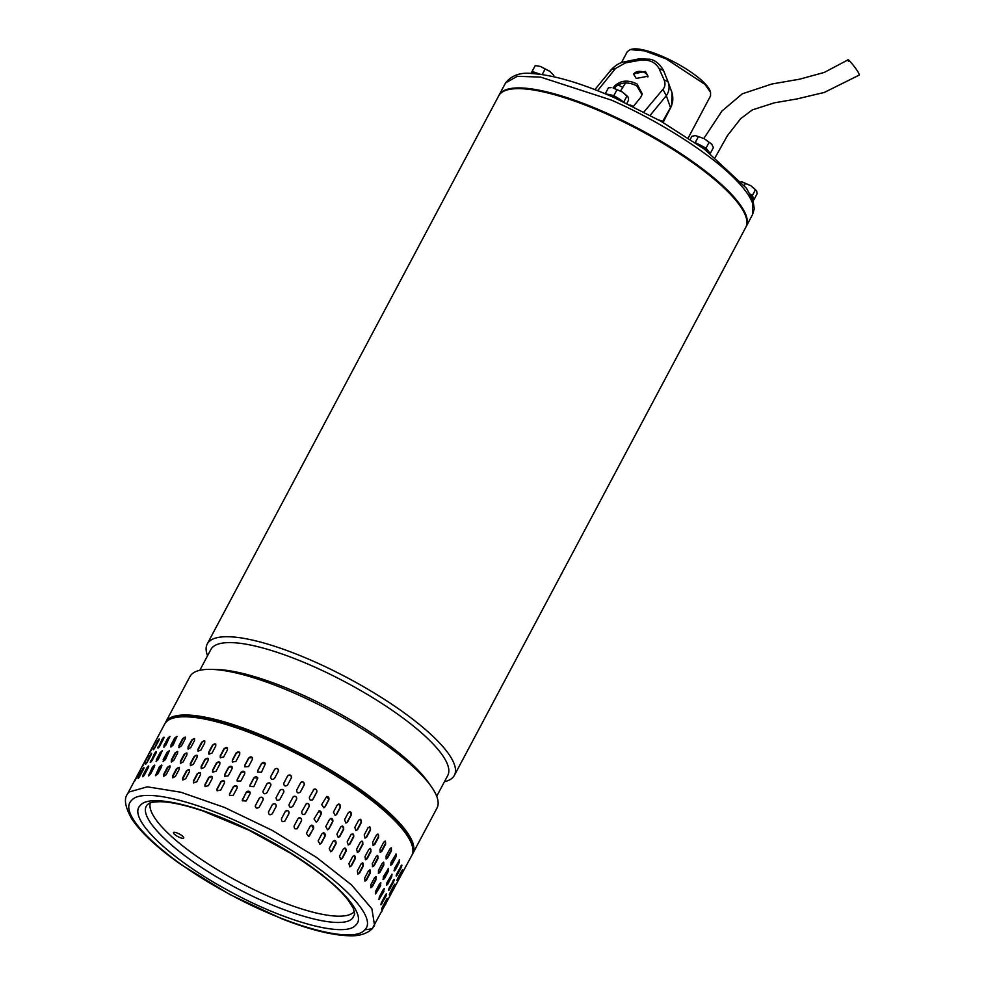 <?xml version="1.0" encoding="UTF-8"?>
<svg xmlns="http://www.w3.org/2000/svg" width="985" height="985" viewBox="0 0 985 985"><rect width="100%" height="100%" fill="white"/><g stroke="black" fill="none" stroke-linecap="round" stroke-linejoin="round"><path stroke-width="1.48" d="M848.528 61.427C845.056 55 856.002 67.756 858.846 73.444L859.339 75.032L824.31 92.442L796.865 98.956L774.407 102.809L752.343 109.901L740.72 118.619L727.336 135.77L715.221 157.415M454.368 775.38L745.793 227.289A139.944 35.94 -152 0 0 631.25 125.772A139.944 35.94 -152 0 0 498.669 95.902L207.244 643.981A139.944 35.94 28 0 1 339.837 673.851A139.944 35.94 28 0 1 455.193 773.237A139.944 35.94 28 0 1 454.368 775.38A139.944 35.94 28 0 1 444.457 781.696M207.552 655.727A139.944 35.94 28 0 1 206.431 646.111A139.944 35.94 28 0 1 207.244 643.981M436.712 796.262L447.744 775.515A134.157 34.463 -152 0 0 448.532 773.459A134.157 34.463 -152 0 0 337.941 678.185A134.157 34.463 -152 0 0 210.839 649.546L199.807 670.305M211.529 669.381L217.266 669.554A134.157 34.463 28 0 1 323.622 705.125A134.157 34.463 28 0 1 427.576 781.376L430.913 786.03A139.944 35.94 -152 0 0 322.477 706.491A139.944 35.94 -152 0 0 211.529 669.381A139.944 35.94 -152 0 0 189.896 676.621L165.628 722.251A139.944 35.94 28 0 1 298.221 752.121A139.944 35.94 28 0 1 412.752 853.65A139.944 35.94 28 0 1 412.247 854.475M412.752 853.65L437.02 808.02A139.944 35.94 -152 0 0 437.833 805.878A139.944 35.94 -152 0 0 430.913 786.03M165.221 723.125A139.944 35.94 28 0 1 165.628 722.251M128.912 792.038L127.434 794.082L128.912 792.038L147.319 786.818L180.834 792.223L224.58 807.478L272.155 830.343L316.665 857.504L351.596 884.986L371.887 908.798L374.559 925.481L372.182 928.793L364.721 929.852C353.344 944.578 285.822 925.962 223.854 891.043C161.257 856.839 116.981 813.438 131.547 800.473C142.96 785.759 210.47 804.388 272.414 839.294C335.035 873.51 379.299 916.924 364.721 929.852M228.926 883.902C283.372 914.597 342.706 930.948 352.692 918.02L354.674 914.265L353.319 908.33L348.296 900.364C338.224 887.116 318.918 871.368 290.366 853.145L249.008 830.232L202.824 810.938C184.823 804.942 170.565 801.852 160.038 801.704C147.787 802.172 149.695 803.526 147.849 804.289L147.812 804.326C135.007 815.691 173.889 853.847 228.926 883.902M134.822 780.896L140.559 770.122L134.76 780.945M142.468 766.539L148.193 755.754L142.394 766.576M150.102 752.171L155.827 741.397L150.04 752.208M150.336 802.874A115.737 29.722 -152 0 0 232.066 878.238A115.737 29.722 -152 0 0 354.465 911.408M183.641 838.1A5.787 1.49 -152 0 0 183.702 838.013A5.787 1.49 -152 0 0 179.467 834.073A5.787 1.49 -152 0 0 173.545 832.497A5.787 1.49 -152 0 0 173.483 832.584A5.787 1.49 -152 0 0 177.719 836.511A5.787 1.49 -152 0 0 183.641 838.1M397.398 882.141L396.906 883.102M401.215 874.963L400.71 875.911M397.829 878.14L401.658 870.949C402.902 869.053 402.914 869.459 401.671 872.168L397.854 879.359C396.623 881.267 396.623 880.861 397.829 878.14C396.623 880.861 396.623 881.267 397.854 879.359L397.361 879.112M401.658 870.949C402.902 869.053 402.914 869.459 401.671 872.168L401.141 871.91M400.723 866.283C402.102 864.448 402.237 864.916 401.129 867.687L397.312 874.877C395.958 876.724 395.822 876.256 396.906 873.473L401.806 865.076M396.155 875.554L397.312 874.877L396.253 876.096M394.616 868.191L399.651 859.868L399.233 862.589L395.404 869.767L394.209 870.925L394.616 868.191M390.996 862.38L396.155 854.093L395.982 856.913L392.165 864.104L390.848 865.212L390.996 862.38M386.083 856.063L389.9 848.885L391.365 847.826L391.439 850.745L387.622 857.923L386.182 858.994L386.083 856.063M379.939 849.341L383.756 842.163L385.307 841.141L385.64 844.133L381.823 851.311L380.284 852.345L379.939 849.341M372.613 842.286L376.43 835.095L378.068 834.086L378.659 837.164L374.829 844.342L373.229 845.352L372.613 842.286M364.204 834.96L368.033 827.769L369.695 826.772L370.545 829.899L366.728 837.078L365.078 838.087L364.204 834.96M354.797 827.437L358.626 820.259L360.288 819.261L361.421 822.426L357.604 829.616L355.942 830.614L354.797 827.437M344.504 819.828L348.321 812.637L349.934 811.64L351.362 814.841L347.545 822.019L345.944 823.029L344.504 819.828M333.423 812.194L337.239 805.004L338.705 804.006L340.49 807.195L336.673 814.386L335.22 815.383L333.423 812.194M321.676 804.622L326.712 796.483L328.928 799.598L325.112 806.789L323.905 807.749L321.676 804.622M313.218 790.019C315.656 788.406 316.838 789.108 316.801 792.125L312.971 799.315C310.558 800.928 309.364 800.226 309.401 797.197L314.043 789.207M312.085 800.165A2.105 2.007 62.4 0 0 312.811 799.401L312.171 800.128M300.548 782.829C303.011 781.179 304.23 781.868 304.23 784.86L300.4 792.051C297.95 793.688 296.731 792.999 296.731 790.007L300.856 782.41M291.437 777.707A2.105 2.032 20.2 0 0 287.571 776.094L283.754 783.272L287.62 775.946C290.095 774.272 291.338 774.912 291.351 777.879L287.534 785.07C285.059 786.732 283.815 786.092 283.803 783.124L283.692 783.37M278.558 770.405A2.105 2.019 -0.7 0 0 274.581 769.617L270.752 776.623L274.581 769.445C277.056 767.721 278.312 768.337 278.324 771.267L274.507 778.446C272.032 780.157 270.776 779.541 270.752 776.623L270.53 777.559M278.558 770.332L278.324 771.267M257.738 770.578L261.554 763.4L265.445 763.646L261.468 772.265L257.577 772.006L257.799 770.787A2.105 1.97 -16.2 0 0 257.614 772.105M244.883 765.049L248.7 757.871L252.419 757.687L252.369 759.398L248.552 766.589L244.834 766.761L245.006 765.283A2.105 1.908 -26.8 0 0 244.908 766.884M232.349 760.112L236.166 752.922L239.675 752.417L239.724 754.288L235.907 761.467L232.386 761.971L232.522 760.358A2.105 1.822 -34.2 0 0 232.472 762.095M220.246 755.803L224.063 748.625L227.4 747.849L227.486 749.794L223.669 756.972L220.332 757.724L220.48 756.074A2.105 1.724 -39.7 0 0 220.455 757.859M208.734 752.171L212.551 744.992L215.69 744.02L215.789 745.965L211.972 753.143L208.832 754.116L209.005 752.466A2.105 1.601 -43.8 0 0 208.98 754.251M197.923 749.277L201.74 742.087L204.683 740.917L204.769 742.85L200.952 750.028L197.997 751.186L198.244 749.573A2.105 1.465 -47.1 0 0 198.182 751.321M187.938 747.122L191.755 739.944L194.501 738.59L194.537 740.474L190.721 747.664L187.963 748.994L188.307 747.43A2.105 1.305 -49.8 0 0 188.172 749.129M178.888 745.756L182.705 738.565L185.242 737.063L185.205 738.885L181.388 746.064L178.839 747.566L179.295 746.076A2.105 1.133 -52.2 0 0 179.085 747.677M170.873 745.177L174.69 737.987L177.004 736.324L173.065 745.263L170.725 746.913L171.316 745.497A2.105 0.96 -54.2 0 0 171.008 746.999M163.966 745.399L167.795 738.208L169.888 736.386L165.837 745.251L163.719 747.061L164.446 745.719A2.105 0.763 -56.1 0 0 164.052 747.086M164.039 737.703L158.77 746.728L162.094 739.23C163.805 736.78 164.31 736.657 163.596 738.861L159.779 746.039C158.031 748.477 157.526 748.6 158.265 746.408L157.895 747.997M163.953 737.26L163.596 738.861M159.016 739.969L154.35 748.526L157.649 741.04C159.25 738.516 159.619 738.307 158.794 740.437L154.965 747.615C153.34 750.127 152.958 750.324 153.832 748.218L153.315 749.72M159.275 738.922L158.794 740.437M389.764 896.51L389.272 897.47M393.581 889.32L393.077 890.28M390.195 892.496L394.012 885.318C395.268 883.41 395.268 883.816 394.037 886.537L390.208 893.715C388.989 895.636 388.989 895.23 390.195 892.496C388.989 895.23 388.989 895.636 390.208 893.715L389.728 893.481M394.012 885.318C395.268 883.41 395.268 883.816 394.037 886.537L393.507 886.278M393.077 880.652C394.468 878.805 394.603 879.273 393.495 882.055L389.666 889.233C388.324 891.093 388.188 890.625 389.26 887.83L394.172 879.445M388.521 889.923L389.666 889.233L388.607 890.465M386.97 882.56L392.018 874.224L391.587 876.958L387.77 884.136L386.576 885.293L386.97 882.56M383.35 876.736L388.521 868.462L388.349 871.282L384.532 878.46L383.202 879.568L383.35 876.736M378.449 870.432L382.266 863.254L383.731 862.195L383.805 865.113L379.988 872.291L378.548 873.363L378.449 870.432M372.293 863.71L376.11 856.531L377.674 855.497L378.006 858.501L374.189 865.68L372.65 866.714L372.293 863.71M364.979 856.654L368.796 849.464L370.422 848.454L371.013 851.52L367.196 858.711L365.583 859.72L364.979 856.654M356.57 849.316L360.387 842.138L362.061 841.141L362.911 844.268L359.094 851.446L357.444 852.456L356.57 849.316M347.163 841.806L350.98 834.627L352.655 833.618L353.775 836.794L349.958 843.985L348.308 844.982L347.163 841.806M336.87 834.196L340.687 827.006L342.287 826.009L343.728 829.198L339.911 836.388L338.311 837.385L336.87 834.196M325.776 826.563L329.606 819.372L331.071 818.375L332.856 821.564L329.039 828.742L327.574 829.752L325.776 826.563M314.043 818.991L319.078 810.84L321.295 813.967L317.478 821.145L316.259 822.118L314.043 818.991M305.584 804.388C308.01 802.763 309.204 803.477 309.155 806.493L305.338 813.684C302.924 815.297 301.73 814.583 301.767 811.566L306.397 803.575M304.439 814.533A2.105 2.007 62.4 0 0 305.165 813.77L304.525 814.484M292.914 797.197C295.377 795.548 296.596 796.225 296.583 799.229L292.767 806.407C290.316 808.045 289.085 807.368 289.098 804.376L293.21 796.766M283.791 792.075A2.105 2.032 20.2 0 0 279.925 790.462L276.108 797.641L279.986 790.315C282.461 788.628 283.705 789.28 283.717 792.248L279.9 799.438C277.425 801.101 276.182 800.448 276.169 797.493L276.059 797.739M270.912 784.774A2.105 2.019 -0.7 0 0 266.935 783.986L263.118 791.164L266.935 783.814C269.422 782.09 270.666 782.706 270.69 785.636L266.873 792.814C264.386 794.513 263.143 793.91 263.118 790.992L262.897 791.928M270.912 784.688L270.69 785.636M250.104 784.946L253.921 777.756L257.799 778.015L253.822 786.633L249.944 786.375L250.153 785.156A2.105 1.97 -16.2 0 0 249.968 786.473M237.25 779.418L241.066 772.24L244.773 772.043L244.736 773.767L240.919 780.945L237.2 781.13L237.36 779.652A2.105 1.908 -26.8 0 0 237.262 781.24M224.703 774.481L228.52 767.29L232.041 766.786L232.091 768.645L228.274 775.835L224.74 776.328L224.875 774.727A2.105 1.822 -34.2 0 0 224.839 776.463M212.612 770.171L216.429 762.981L219.753 762.218L219.852 764.151L216.035 771.341L212.698 772.092L212.834 770.442A2.105 1.724 -39.7 0 0 212.822 772.215M201.1 766.539L204.917 759.361L208.044 758.376L208.155 760.334L204.338 767.512L201.186 768.472L201.371 766.835A2.105 1.601 -43.8 0 0 201.346 768.608M190.29 763.634L194.107 756.455L197.049 755.286L197.135 757.219L193.306 764.397L190.364 765.554L190.61 763.941A2.105 1.465 -47.1 0 0 190.548 765.69M180.304 761.491L184.121 754.313L186.854 752.959L186.904 754.842L183.075 762.033L180.329 763.363L180.674 761.799A2.105 1.305 -49.8 0 0 180.538 763.486M171.255 760.125L175.071 752.934L177.596 751.42L177.571 753.254L173.754 760.432L171.205 761.934L171.661 760.432A2.105 1.133 -52.2 0 0 171.439 762.045M163.227 759.546L167.056 752.355L169.371 750.681L165.418 759.62L163.091 761.282L163.682 759.866A2.105 0.96 -54.2 0 0 163.375 761.368M156.332 759.767L160.149 752.577L162.242 750.755L158.191 759.62L156.073 761.43L156.812 760.088A2.105 0.763 -56.1 0 0 156.418 761.454M156.406 752.06L151.136 761.097L154.448 753.599C156.172 751.149 156.677 751.026 155.962 753.229L152.146 760.408C150.397 762.846 149.892 762.969 150.631 760.777L150.249 762.365M156.319 751.617L155.962 753.229M151.382 754.338L146.716 762.895L150.003 755.396C151.604 752.872 151.986 752.675 151.148 754.805L147.331 761.984C145.706 764.495 145.324 764.692 146.186 762.587L145.681 764.089M151.641 753.279L151.148 754.805M385.43 904.649L385.948 903.688M381.626 911.839L382.131 910.879M385.861 900.647L382.574 908.084C381.355 910.005 381.343 909.598 382.562 906.865L386.379 899.687C387.634 897.778 387.634 898.185 386.391 900.906C387.634 898.185 387.634 897.778 386.379 899.687M382.082 907.85L382.574 908.084C381.355 910.005 381.343 909.598 382.562 906.865M380.887 904.279L382.032 903.602C380.678 905.461 380.542 904.993 381.626 902.198L385.443 895.02C386.822 893.173 386.957 893.641 385.849 896.424L380.973 904.821M385.443 895.02L386.526 893.814M383.953 891.314L378.929 899.662L379.336 896.929L383.153 889.75L384.372 888.593L383.411 891.093A2.105 0.702 112.7 0 0 384.027 888.667M380.715 885.65L375.568 893.937L375.716 891.105L379.533 883.927L380.887 882.819L380.185 885.453A2.105 0.886 110.9 0 0 380.579 882.819M376.159 879.47L372.342 886.66L370.902 887.719L370.803 884.801L374.62 877.623L376.085 876.564L375.667 879.297A2.105 1.083 108.9 0 0 375.814 876.539M370.36 872.87L366.543 880.048L365.004 881.082L364.659 878.078L368.476 870.9L370.04 869.866L369.892 872.722A2.105 1.256 106.6 0 0 369.781 869.841M363.379 865.889L359.562 873.079L357.949 874.089L357.333 871.011L361.163 863.833L362.788 862.823L362.936 865.778A2.105 1.416 104.1 0 0 362.554 862.798M355.277 858.625L351.448 865.815L349.798 866.812L348.936 863.685L352.753 856.507L354.415 855.497L354.871 858.551A2.105 1.564 101 0 0 354.206 855.485M346.141 851.163L342.324 858.341L340.675 859.351L339.529 856.174L343.346 848.996L345.009 847.986L345.772 851.114A2.105 1.687 97.1 0 0 344.824 847.974M336.094 843.566L332.265 850.745L330.677 851.754L329.224 848.553L333.041 841.375L334.654 840.365L335.762 843.554A2.105 1.798 92.2 0 0 334.494 840.365M325.222 835.933L321.406 843.111L319.94 844.12L318.143 840.919L321.96 833.741L323.437 832.744L324.952 835.957A2.105 1.884 85.5 0 0 323.289 832.756M313.649 828.336L308.625 836.474L306.397 833.359L310.226 826.169L311.432 825.208L313.427 828.385A2.105 1.958 76.1 0 0 311.322 825.245M296.805 828.89A2.105 2.007 62.4 0 0 297.532 828.126L297.704 828.04C295.278 829.653 294.096 828.951 294.133 825.935L297.95 818.757C300.376 817.131 301.558 817.833 301.521 820.862L296.891 828.853M297.95 818.757L298.763 817.944M284.763 821.256A2.105 2.032 43.2 0 0 285.022 820.899L285.133 820.776C282.67 822.413 281.451 821.736 281.451 818.744L285.281 811.554C287.731 809.916 288.962 810.593 288.95 813.598L284.825 821.195M276.083 806.616L272.254 813.795C269.779 815.469 268.536 814.817 268.523 811.862L272.34 804.671C274.827 802.997 276.071 803.649 276.083 806.616L276.182 806.37M263.044 799.992L259.227 807.183C256.753 808.882 255.497 808.279 255.484 805.361L259.301 798.17C261.776 796.459 263.032 797.062 263.044 799.992L263.278 799.057M255.25 806.296L255.484 805.533A2.105 2.019 -0.7 0 0 255.25 806.383M250.005 793.812L246.188 801.002L242.298 800.743L246.275 792.125L250.165 792.383L250.005 793.812M237.089 788.135L233.273 795.314L229.567 795.498L229.603 793.787L233.433 786.609L237.139 786.412L237.089 788.135M224.445 783.013L220.628 790.204L217.106 790.696L217.069 788.837L220.886 781.659L224.408 781.154L224.445 783.013M212.206 778.519L208.389 785.698L205.052 786.461L204.978 784.528L208.795 777.35L212.12 776.586L212.206 778.519M200.521 774.69L196.692 781.881L193.552 782.841L193.454 780.908L197.271 773.73L200.411 772.745L200.521 774.69M189.489 771.575L185.673 778.766L182.718 779.923L182.644 778.002L186.473 770.824L189.403 769.654L189.489 771.575M179.258 769.211L175.441 776.389L172.683 777.731L172.658 775.86L176.487 768.669L179.221 767.327L179.258 769.211M169.925 767.611L166.108 774.801L163.559 776.291L163.608 774.481L167.425 767.303L169.962 765.788L169.925 767.611M161.602 766.81L157.785 773.988L155.445 775.651L159.41 766.724L161.725 765.049L161.602 766.81M154.374 766.798L150.557 773.988L148.44 775.798L152.515 766.946L154.608 765.123L154.374 766.798M148.329 767.586L144.499 774.776C142.751 777.202 142.246 777.325 142.997 775.146L146.814 767.968C148.538 765.517 149.043 765.394 148.329 767.586L148.673 765.985M142.616 776.734L142.997 775.146L143.047 776.611M143.514 769.174L139.698 776.352C138.06 778.864 137.678 779.061 138.553 776.956L142.369 769.765C143.97 767.241 144.352 767.044 143.514 769.174L143.995 767.647M138.035 778.458L138.553 776.956L138.848 777.694M396.758 874.631L401.338 865.347M394.012 870.629A2.105 0.702 112.7 0 0 394.874 869.546L398.691 862.367A2.105 0.702 112.7 0 0 399.294 859.93M390.614 865.002A2.105 0.886 110.9 0 0 391.648 863.907L395.465 856.716A2.105 0.886 110.9 0 0 395.859 854.093M385.948 858.846A2.105 1.083 108.9 0 0 387.117 857.75L390.946 850.572A2.105 1.083 108.9 0 0 391.082 847.802M380.062 852.234A2.105 1.256 106.6 0 0 381.355 851.175L385.172 843.997A2.105 1.256 106.6 0 0 385.061 841.104M373.007 845.278A2.105 1.416 104.1 0 0 374.386 844.231L378.215 837.053A2.105 1.416 104.1 0 0 377.834 834.061M364.869 838.026A2.105 1.564 101 0 0 366.321 837.004L370.138 829.826A2.105 1.564 101 0 0 369.486 826.747M355.757 830.577A2.105 1.687 97.1 0 0 357.235 829.567L361.052 822.389A2.105 1.687 97.1 0 0 360.104 819.249M345.784 823.004A2.105 1.798 92.2 0 0 347.225 822.007L351.042 814.829A2.105 1.798 92.2 0 0 349.773 811.64M335.085 815.395A2.105 1.884 85.5 0 0 336.402 814.398L340.219 807.22A2.105 1.884 85.5 0 0 338.569 804.019M323.794 807.774A2.105 1.958 76.1 0 0 324.89 806.838L328.707 799.66A2.105 1.958 76.1 0 0 326.601 796.508M312.811 799.401L316.628 792.223A2.105 2.007 62.4 0 0 313.956 789.256M300.29 792.162L304.106 784.983A2.105 2.032 43.2 0 0 300.794 782.472M270.764 776.808A2.105 2.019 -0.7 0 0 270.53 777.645M265.47 763.757A2.105 1.97 -16.2 0 0 261.616 763.597L257.799 770.787M252.468 757.797A2.105 1.908 -26.8 0 0 248.823 758.105L245.006 765.283M239.761 752.552A2.105 1.822 -34.2 0 0 236.338 753.18L232.522 760.358M227.498 747.997A2.105 1.724 -39.7 0 0 224.297 748.895L220.48 756.074M215.814 744.18A2.105 1.601 -43.8 0 0 212.834 745.276L209.005 752.466M204.831 741.089A2.105 1.465 -47.1 0 0 202.073 742.394L198.244 749.573M194.661 738.787A2.105 1.305 -49.8 0 0 192.124 740.252L188.307 747.43M185.414 737.26A2.105 1.133 -52.2 0 0 183.111 738.885L179.295 746.076M177.177 736.558A2.105 0.96 -54.2 0 0 175.133 738.319L171.316 745.497M170.036 736.682A2.105 0.763 -56.1 0 0 168.263 738.528L164.446 745.719M158.77 746.728L158.326 747.874M389.124 888.987L393.704 879.716M386.379 884.998A2.105 0.702 112.7 0 0 387.228 883.914L391.057 876.724A2.105 0.702 112.7 0 0 391.661 874.298M382.98 879.371A2.105 0.886 110.9 0 0 384.002 878.263L387.831 871.085A2.105 0.886 110.9 0 0 388.213 868.462M378.314 873.202A2.105 1.083 108.9 0 0 379.484 872.119L383.3 864.941A2.105 1.083 108.9 0 0 383.448 862.17M372.416 866.603A2.105 1.256 106.6 0 0 373.709 865.544L377.526 858.354A2.105 1.256 106.6 0 0 377.415 855.472M365.361 859.634A2.105 1.416 104.1 0 0 366.752 858.6L370.569 851.409A2.105 1.416 104.1 0 0 370.188 848.43M357.235 852.394A2.105 1.564 101 0 0 358.688 851.372L362.505 844.182A2.105 1.564 101 0 0 361.852 841.116M348.124 844.945A2.105 1.687 97.1 0 0 349.601 843.936L353.418 836.745A2.105 1.687 97.1 0 0 352.47 833.618M338.15 837.373A2.105 1.798 92.2 0 0 339.591 836.376L343.408 829.185A2.105 1.798 92.2 0 0 342.127 826.009M327.439 829.752A2.105 1.884 85.5 0 0 328.768 828.767L332.585 821.588A2.105 1.884 85.5 0 0 330.935 818.387M316.148 822.13A2.105 1.958 76.1 0 0 317.256 821.207L321.073 814.029A2.105 1.958 76.1 0 0 318.968 810.877M305.165 813.77L308.995 806.58A2.105 2.007 62.4 0 0 306.31 803.625M292.656 806.53L296.473 799.352A2.105 2.032 43.2 0 0 293.161 796.828M263.118 791.164A2.105 2.019 -0.7 0 0 262.897 792.014M257.824 778.125A2.105 1.97 -16.2 0 0 253.982 777.965L250.153 785.156M244.834 772.166A2.105 1.908 -26.8 0 0 241.177 772.462L237.36 779.652M232.128 766.921A2.105 1.822 -34.2 0 0 228.692 767.549L224.875 774.727M219.864 762.365A2.105 1.724 -39.7 0 0 216.651 763.252L212.834 770.442M208.18 758.536A2.105 1.601 -43.8 0 0 205.188 759.644L201.371 766.835M197.197 755.458A2.105 1.465 -47.1 0 0 194.427 756.763L190.61 763.941M187.027 753.156A2.105 1.305 -49.8 0 0 184.49 754.621L180.674 761.799M177.78 751.629A2.105 1.133 -52.2 0 0 175.478 753.254L171.661 760.432M169.543 750.927A2.105 0.96 -54.2 0 0 167.499 752.675L163.682 759.866M162.402 751.05A2.105 0.763 -56.1 0 0 160.629 752.897L156.812 760.088M151.136 761.097L150.693 762.242M381.49 903.356L386.058 894.084M378.745 899.367A2.105 0.702 112.7 0 0 379.594 898.283L383.411 891.093M375.334 893.74A2.105 0.886 110.9 0 0 376.368 892.632L380.185 885.453M370.668 887.571A2.105 1.083 108.9 0 0 371.85 886.488L375.667 879.297M364.782 880.972A2.105 1.256 106.6 0 0 366.075 879.9L369.892 872.722M357.727 874.003A2.105 1.416 104.1 0 0 359.119 872.969L362.936 865.778M349.601 866.763A2.105 1.564 101 0 0 351.042 865.729L354.871 858.551M340.49 859.314A2.105 1.687 97.1 0 0 341.955 858.304L345.772 851.114M330.504 851.742A2.105 1.798 92.2 0 0 331.945 850.732L335.762 843.554M319.805 844.12A2.105 1.884 85.5 0 0 321.122 843.135L324.952 835.957M308.514 836.499A2.105 1.958 76.1 0 0 309.61 835.575L313.427 828.385M297.532 828.126L301.348 820.948A2.105 2.007 62.4 0 0 298.677 817.981M285.022 820.899L288.839 813.721A2.105 2.032 43.2 0 0 285.527 811.197M276.157 806.444A2.105 2.032 20.2 0 0 272.291 804.819L268.474 812.009M263.278 799.143A2.105 2.019 -0.7 0 0 259.301 798.355L255.484 805.533M250.19 792.482A2.105 1.97 -16.2 0 0 246.336 792.334L242.519 799.512A2.105 1.97 -16.2 0 0 242.335 800.842M237.188 786.535A2.105 1.908 -26.8 0 0 233.543 786.83L229.727 794.021A2.105 1.908 -26.8 0 0 229.628 795.609M224.481 781.277A2.105 1.822 -34.2 0 0 221.059 781.905L217.242 789.096A2.105 1.822 -34.2 0 0 217.205 790.82M212.218 776.734A2.105 1.724 -39.7 0 0 209.017 777.621L205.2 784.811A2.105 1.724 -39.7 0 0 205.175 786.584M200.534 772.905A2.105 1.601 -43.8 0 0 197.554 774.013L193.737 781.191A2.105 1.601 -43.8 0 0 193.7 782.976M189.551 769.827A2.105 1.465 -47.1 0 0 186.793 771.12L182.976 778.31A2.105 1.465 -47.1 0 0 182.902 780.058M179.381 767.512A2.105 1.305 -49.8 0 0 176.857 768.989L173.028 776.168A2.105 1.305 -49.8 0 0 172.904 777.854M170.134 765.998A2.105 1.133 -52.2 0 0 167.844 767.623L164.015 774.801A2.105 1.133 -52.2 0 0 163.805 776.414M161.897 765.296A2.105 0.96 -54.2 0 0 159.853 767.044L156.036 774.222A2.105 0.96 -54.2 0 0 155.728 775.737M154.768 765.419A2.105 0.763 -56.1 0 0 152.995 767.266L149.166 774.444A2.105 0.763 -56.1 0 0 148.772 775.823M148.76 766.428L143.49 775.466M143.748 768.706L139.07 777.263M752.663 199.339A10.527 2.696 -152 0 0 752.786 199.167A10.527 2.696 -152 0 0 751.567 196.618A10.527 2.696 -152 0 0 751.432 196.483M752.786 199.167L753.168 198.453A10.527 2.696 -152 0 0 753.168 197.603A10.527 2.696 -152 0 0 751.949 195.892A10.527 2.696 -152 0 0 750.435 194.537M752.7 199.426L753.931 199.721L752.392 195.498L750.225 194.156M744.364 185.475L745.448 183.456L741.139 181.56M752.392 195.498L755.495 189.649L750.902 185.746L745.448 183.456M753.931 199.721L757.046 193.873L756.702 190.967L750.902 185.746L741.619 181.659M688.207 137.925L710.542 95.914L710.554 92.282L705.038 84.464L666.18 58.891L644.646 50.863L630.302 49.607L627.297 51.651L621.412 62.732M630.302 49.607L631.644 49.25A46.086 11.832 28 0 1 666.71 58.324A46.086 11.832 28 0 1 704.706 83.319A46.086 11.832 28 0 1 710.099 90.965L710.554 92.282M619.454 99.99A10.527 2.696 -152 0 0 608.459 95.139M622.815 101.541A10.527 2.696 -152 0 0 618.888 98.672A10.527 2.696 -152 0 0 609.604 94.585A10.527 2.696 -152 0 0 606.735 94.412M624.047 102.12L613.864 95.57L605.455 93.87M605.356 93.587L608.459 87.751L611.082 87.665M613.864 95.57L616.967 89.733L613.138 87.936L622.421 92.024L616.967 89.733M623.911 101.775L627.026 95.927L622.421 92.024L628.221 97.232L627.026 95.927L628.221 97.232L628.565 100.15L626.817 103.425M725.194 189.034A137.838 35.398 -152 0 0 541.898 91.58M498.866 95.545A139.944 35.94 28 0 1 499.05 95.176A139.944 35.94 28 0 1 597.833 109.261A139.944 35.94 28 0 1 729.848 192.567A139.944 35.94 28 0 1 746.174 226.575A139.944 35.94 28 0 1 745.977 226.932M536.862 73.924A10.527 2.696 -152 0 0 531.063 73.506A10.527 2.696 -152 0 0 531.05 73.53L531.444 72.779A10.527 2.696 -152 0 0 531.432 72.828M539.817 74.257A10.527 2.696 -152 0 0 537.047 73.136A10.527 2.696 -152 0 0 531.444 72.779M540.506 74.343L532.072 71.4L531.444 72.804M553.139 76.596L553.804 75.353L549.889 71.388L545.124 69.024L542.181 74.577M553.274 76.633L553.582 75.98M532.072 71.4L534.966 66.18M545.124 69.024L540.58 66.487L535.175 65.552L540.58 66.487L549.889 71.388L553.816 75.353M708.104 151.912A10.527 2.696 -152 0 0 707.23 150.853A10.527 2.696 -152 0 0 699.325 145.509M708.904 152.515A10.527 2.696 -152 0 0 708.166 150.754A10.527 2.696 -152 0 0 707.612 150.139A10.527 2.696 -152 0 0 700.667 145.287A10.527 2.696 -152 0 0 696.075 143.244M710.074 153.389L706.036 148.107L694.905 142.431M695.287 142.456L698.39 136.607L695.422 135.622L691.913 136.25L690.288 139.304M706.036 148.107L709.151 142.271L704.201 138.639L698.39 136.607M710.308 153.414L713.411 147.565L711.699 144.118L709.151 142.271M711.97 144.463L704.201 138.639L695.582 135.635M636.187 78.406L633.503 73.9L645.409 71.412L648.044 76.239L636.187 78.406M647.859 76.916A7.363 4.987 9.1 0 0 645.163 72.939A7.363 4.987 9.1 0 0 633.466 74.589M614.086 88.182L614.431 87.763C620.427 82.124 627.864 81.484 636.753 85.843L642.072 94.806M614.431 87.763L614.726 85.904C620.722 80.278 628.159 79.65 637.036 84.008L642.282 93.895L640.718 97.367L633.269 106.552M671.351 90.805C673.531 96.727 673.284 102.28 670.613 107.476L662.917 120.97M633.417 106.355L629.969 104.939M658.608 119.911L663.188 121.45L662.905 122.362M663.077 122.46L671.598 105.826L672.041 92.849L668.15 82.026M614.726 85.904L613.089 87.924M610.614 71.129L611.316 69.578L615.526 68.457L597.6 90.682M643.956 111.97L662.93 89.352C665.158 86.754 665.552 83.602 664.112 79.92L667.978 81.583C669.874 86.692 669.32 91.396 666.303 95.693L670.625 107.981M662.93 89.352L666.303 95.693L650.199 115.294M664.112 79.92L659.039 68.519C655.333 62.067 649.041 59.297 640.176 60.196L625.487 62.892L615.526 68.457M640.176 60.196L638.44 59.432L638.908 58.854L624.613 61.809C620.218 62.424 615.785 65.022 611.316 69.578L594.854 89.61M624.33 62.338L625.487 62.892M663.521 70.489L667.978 81.583L663.521 70.489L659.039 68.519M625.623 82.925L620.525 90.928M638.908 58.854L650.162 59.26C655.333 60.307 659.79 64.037 663.496 70.44M140.375 805.373C126.893 817.328 167.807 857.455 225.688 889.086C282.99 921.369 345.378 938.557 355.893 924.964C369.363 912.996 328.485 872.895 270.567 841.252C213.302 808.968 150.877 791.768 140.375 805.373M166.145 722.005A139.944 35.94 -152 0 0 164.667 724.049L127.434 794.082C123.753 798.835 125.157 807.047 131.658 818.695C140.83 832.547 157.255 847.814 180.92 864.51L229.714 894.478L282.227 918.968C309.364 929.594 331.563 935.184 348.825 935.75C358.811 936.279 366.592 933.965 372.182 928.793L411.792 855.448A139.944 35.94 -152 0 0 313.661 762.649A139.944 35.94 -152 0 0 166.145 722.005M704.743 149.412L746.384 188.147L752.983 200.201L754.264 208.832L752.663 214.361L752.54 203.095C750.151 196.643 744.746 189.058 736.337 180.353C711.699 154.522 660.036 121.352 611.316 100.076L540.593 77.101L517.285 76.288L505.539 82.962L499.05 95.176M614.775 88.391L615.871 86.323M618.026 84.919L622.495 87.234M848.036 59.839L824.297 72.422L799.709 79.169L771.858 84.008L742.271 93.821L721.857 111.133L703.844 138.454M411.792 855.448C422.085 836.794 376.024 795.621 314.301 761.22C268.708 736.398 229.739 721.525 197.382 716.587L178.864 716.218C171.932 717.068 167.204 719.678 164.667 724.049M613.914 97.503L661.009 121.278L704.3 149.092M752.663 214.361L746.174 226.575M613.778 97.441C580.891 83.035 553.841 75.082 532.602 73.592C520.696 72.09 511.671 75.217 505.539 82.974"/></g></svg>
